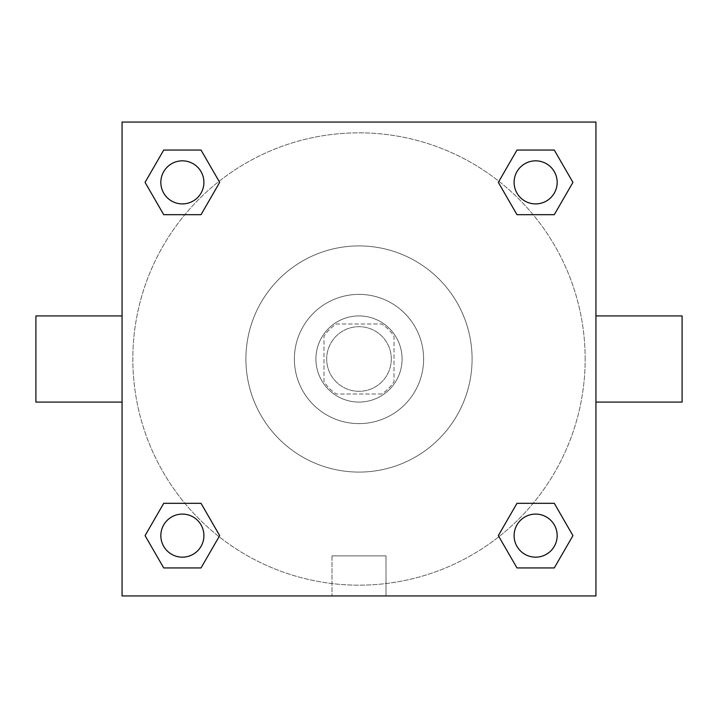 <?xml version="1.0" encoding="UTF-8"?>
<svg xmlns="http://www.w3.org/2000/svg" width="718" height="718" viewBox="0 0 718 718"><rect width="100%" height="100%" fill="white"/><g stroke="black" fill="none" stroke-linecap="round" stroke-linejoin="round"><path stroke-width="0.54" stroke-dasharray="3.59 2.69" d="M391.31 359A32.31 32.31 0 0 0 342.845 331.016A32.31 32.31 0 0 0 342.845 386.984A32.31 32.31 0 0 0 391.31 359A32.31 32.31 0 0 0 342.845 331.016A32.31 32.31 0 0 0 342.845 386.984A32.31 32.31 0 0 0 391.31 359M381.671 394.002L336.329 394.002A41.698 41.698 0 0 1 323.998 381.671L323.998 336.329A41.698 41.698 0 0 1 336.329 323.998L381.671 323.998A41.698 41.698 0 0 1 394.002 336.329L394.002 381.671A41.698 41.698 0 0 1 381.671 394.002L336.329 394.002A41.698 41.698 0 0 1 323.998 381.671L323.998 336.329A41.698 41.698 0 0 1 336.329 323.998L381.671 323.998A41.698 41.698 0 0 1 394.002 336.329L394.002 381.671A41.698 41.698 0 0 1 381.671 394.002M359 315.92A43.08 43.08 0 0 1 396.309 380.54A43.08 43.08 0 0 1 321.691 380.54A43.08 43.08 0 0 1 359 315.92A43.08 43.08 0 0 0 315.92 359A43.08 43.08 0 0 0 359 402.08A43.08 43.08 0 0 0 402.08 359A43.08 43.08 0 0 0 359 315.92M359 294.38A64.62 64.62 0 0 1 414.959 391.31A64.62 64.62 0 0 1 303.041 391.31A64.62 64.62 0 0 1 359 294.38A64.62 64.62 0 0 1 414.959 391.31A64.62 64.62 0 0 1 303.041 391.31A64.62 64.62 0 0 1 359 294.38M359 245.915A113.085 113.085 0 0 1 456.935 415.542A113.085 113.085 0 0 1 261.065 415.542A113.085 113.085 0 0 1 359 245.915A113.085 113.085 0 0 0 245.915 359A113.085 113.085 0 0 0 359 472.085A113.085 113.085 0 0 0 472.085 359A113.085 113.085 0 0 0 359 245.915M184.858 214.682L163.722 214.682L184.858 214.682L163.722 214.682L145.063 182.372L163.722 150.062L201.022 150.062L219.681 182.372L201.022 214.682M201.022 503.318L219.681 535.628L201.022 503.318L219.681 535.628L201.022 503.318L219.681 535.628L201.022 567.938L163.722 567.938L145.063 535.628L163.722 503.318L184.858 503.318M122.06 595.94L122.06 122.06L595.94 122.06L595.94 595.94L122.06 595.94L122.06 122.06L595.94 122.06L595.94 595.94L122.06 595.94L122.06 122.06L595.94 122.06L595.94 595.94L122.06 595.94M516.978 214.682L498.319 182.372L516.978 214.682L498.319 182.372L516.978 214.682L498.319 182.372L516.978 150.062L554.278 150.062L572.937 182.372L554.278 214.682L533.142 214.682M533.142 503.318L554.278 503.318L533.142 503.318L554.278 503.318L572.937 535.628L554.278 567.938L516.978 567.938L498.319 535.628L516.978 503.318M377.847 122.06L340.152 122.069L377.847 122.06M585.17 359A226.17 226.17 0 0 0 245.915 163.13A226.17 226.17 0 0 0 245.915 554.87A226.17 226.17 0 0 0 585.17 359A226.17 226.17 0 0 0 245.915 163.13A226.17 226.17 0 0 0 245.915 554.87A226.17 226.17 0 0 0 585.17 359M203.912 535.628A21.54 21.54 0 0 0 171.602 516.978A21.54 21.54 0 0 0 171.602 554.278A21.54 21.54 0 0 0 203.912 535.628A21.54 21.54 0 0 0 171.602 516.978A21.54 21.54 0 0 0 171.602 554.278A21.54 21.54 0 0 0 203.912 535.628A21.54 21.54 0 0 0 171.602 516.978A21.54 21.54 0 0 0 171.602 554.278A21.54 21.54 0 0 0 203.912 535.628A21.54 21.54 0 0 0 171.602 516.978A21.54 21.54 0 0 0 171.602 554.278A21.54 21.54 0 0 0 203.912 535.628A21.54 21.54 0 0 0 171.602 516.978A21.54 21.54 0 0 0 171.602 554.278A21.54 21.54 0 0 0 203.912 535.628M203.912 182.372A21.54 21.54 0 0 0 171.602 163.722A21.54 21.54 0 0 0 171.602 201.022A21.54 21.54 0 0 0 203.912 182.372A21.54 21.54 0 0 0 171.602 163.722A21.54 21.54 0 0 0 171.602 201.022A21.54 21.54 0 0 0 203.912 182.372A21.54 21.54 0 0 0 171.602 163.722A21.54 21.54 0 0 0 171.602 201.022A21.54 21.54 0 0 0 203.912 182.372A21.54 21.54 0 0 0 171.602 163.722A21.54 21.54 0 0 0 171.602 201.022A21.54 21.54 0 0 0 203.912 182.372A21.54 21.54 0 0 0 171.602 163.722A21.54 21.54 0 0 0 171.602 201.022A21.54 21.54 0 0 0 203.912 182.372M557.168 182.372A21.54 21.54 0 0 0 524.858 163.722A21.54 21.54 0 0 0 524.858 201.022A21.54 21.54 0 0 0 557.168 182.372A21.54 21.54 0 0 0 524.858 163.722A21.54 21.54 0 0 0 524.858 201.022A21.54 21.54 0 0 0 557.168 182.372A21.54 21.54 0 0 0 524.858 163.722A21.54 21.54 0 0 0 524.858 201.022A21.54 21.54 0 0 0 557.168 182.372A21.54 21.54 0 0 0 524.858 163.722A21.54 21.54 0 0 0 524.858 201.022A21.54 21.54 0 0 0 557.168 182.372A21.54 21.54 0 0 0 524.858 163.722A21.54 21.54 0 0 0 524.858 201.022A21.54 21.54 0 0 0 557.168 182.372M514.088 535.628A21.54 21.54 0 0 1 546.398 516.978A21.54 21.54 0 0 1 546.398 554.278A21.54 21.54 0 0 1 514.088 535.628A21.54 21.54 0 0 1 546.398 516.978A21.54 21.54 0 0 1 546.398 554.278A21.54 21.54 0 0 1 514.088 535.628M386.015 595.94L331.985 595.94L386.015 595.94L331.985 595.94L386.015 595.94L386.015 555.876L331.985 555.876L386.015 555.876L331.985 555.876L386.015 555.876L386.015 595.94M122.06 359L122.06 315.92L122.069 359M595.94 359L595.94 315.92L595.931 359M682.1 315.92L682.1 402.08M35.9 402.08L35.9 315.92M163.722 567.938L145.063 535.628L163.722 503.318L145.063 535.628L163.722 503.318L145.063 535.628L163.722 567.938L145.063 535.628L163.722 567.938L201.022 567.938L163.722 567.938M219.681 535.628L201.022 567.938L219.681 535.628M498.319 182.372L516.978 150.062L554.278 150.062L572.937 182.372L554.278 214.682L572.937 182.372L554.278 214.682L572.937 182.372L554.278 150.062L572.937 182.372L554.278 150.062L516.978 150.062L498.319 182.372M163.722 214.682L145.063 182.372L163.722 150.062L201.022 150.062L219.681 182.372L201.022 150.062L219.681 182.372L201.022 150.062L163.722 150.062L145.063 182.372L163.722 150.062L145.063 182.372L163.722 214.682M516.978 567.938L498.319 535.628L516.978 567.938L498.319 535.628L516.978 567.938L554.278 567.938L516.978 567.938M554.278 503.318L572.937 535.628L554.278 567.938L572.937 535.628L554.278 567.938L572.937 535.628L554.278 503.318M557.168 535.628A21.54 21.54 0 0 0 524.858 516.978A21.54 21.54 0 0 0 524.858 554.278A21.54 21.54 0 0 0 557.168 535.628A21.54 21.54 0 0 0 524.858 516.978A21.54 21.54 0 0 0 524.858 554.278A21.54 21.54 0 0 0 557.168 535.628A21.54 21.54 0 0 0 524.858 516.978A21.54 21.54 0 0 0 524.858 554.278A21.54 21.54 0 0 0 557.168 535.628M331.985 555.876L331.985 595.94L331.985 555.876"/><path stroke-width="1.08" d="M201.022 214.682L163.722 214.682L145.063 182.372L163.722 150.062L201.022 150.062L219.681 182.372L201.022 214.682L163.722 214.682L184.858 214.682M184.858 503.318L201.022 503.318L219.681 535.628L201.022 567.938L163.722 567.938L145.063 535.628L163.722 503.318L201.022 503.318M533.142 214.682L516.978 214.682L498.319 182.372L516.978 150.062L554.278 150.062L572.937 182.372L554.278 214.682L516.978 214.682M516.978 503.318L554.278 503.318L572.937 535.628L554.278 567.938L516.978 567.938L498.319 535.628L516.978 503.318L554.278 503.318L533.142 503.318M595.94 402.08L682.1 402.08L682.1 315.92L595.94 315.92M122.06 315.92L35.9 315.92L35.9 402.08L122.06 402.08M122.06 122.06L595.94 122.06L595.94 595.94L122.06 595.94L122.06 122.06M554.278 567.938L516.978 567.938L554.278 567.938M557.168 535.628A21.54 21.54 0 0 0 524.858 516.978A21.54 21.54 0 0 0 524.858 554.278A21.54 21.54 0 0 0 557.168 535.628M201.022 567.938L163.722 567.938L201.022 567.938M203.912 535.628A21.54 21.54 0 0 0 171.602 516.978A21.54 21.54 0 0 0 171.602 554.278A21.54 21.54 0 0 0 203.912 535.628M516.978 150.062L554.278 150.062L516.978 150.062M557.168 182.372A21.54 21.54 0 0 0 524.858 163.722A21.54 21.54 0 0 0 524.858 201.022A21.54 21.54 0 0 0 557.168 182.372M163.722 150.062L201.022 150.062L163.722 150.062M203.912 182.372A21.54 21.54 0 0 0 171.602 163.722A21.54 21.54 0 0 0 171.602 201.022A21.54 21.54 0 0 0 203.912 182.372"/></g></svg>
